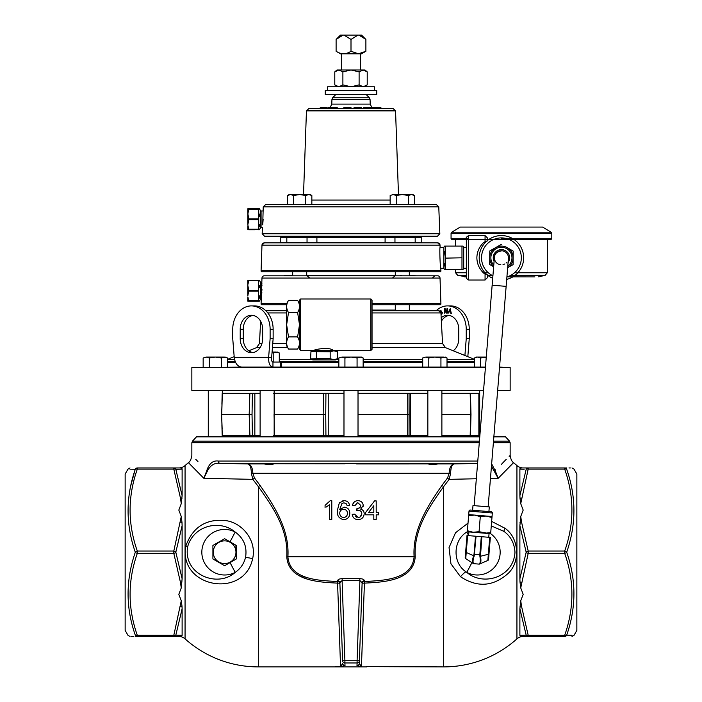 <?xml version="1.0" encoding="UTF-8"?>
<svg xmlns="http://www.w3.org/2000/svg" width="702" height="702" viewBox="0 0 702 702"><rect width="100%" height="100%" fill="white"/><g stroke="black" fill="none" stroke-linecap="round" stroke-linejoin="round"><path stroke-width="1.05" d="M500.859 264.794A7.02 7.02 94.7 0 1 494.427 257.23A7.02 7.02 94.7 0 1 502 250.798A7.02 7.02 94.7 0 1 508.423 258.371A7.02 7.02 94.7 0 0 502 250.798C493.269 252.044 494.699 257.731 494.427 257.222L492.146 285.223L506.142 286.363L508.423 258.371M466.339 276.834L457.695 275.324L455.554 272.762L466.339 272.762M483.274 272.762L488.302 272.762M457.695 275.324L466.339 275.324M483.968 242.532L483.687 242.444C479.247 246.771 476.974 251.895 476.877 257.801C476.974 251.895 479.247 246.771 483.687 242.444L484.573 242.594L485.064 241.365L485.064 235.574L468.664 235.574L468.664 280.028L485.064 280.028L485.064 274.228L487.162 274.526L487.39 275.324L491.988 275.324M252.939 315.391A14.04 11.214 -90 0 0 243.234 329.308L243.234 338.671A14.04 11.214 -90 0 0 252.939 352.579M240.216 338.671A14.04 11.214 -90 0 0 251.43 352.711A14.04 11.214 -90 0 0 262.645 338.671L262.645 329.308A14.04 11.214 -90 0 0 251.43 315.259A14.04 11.214 -90 0 0 240.216 329.308L240.216 338.671L243.234 338.671M441.189 317.743A14.04 11.214 90 0 1 447.551 315.259A14.04 11.214 90 0 1 458.766 329.308L458.766 338.671A14.04 11.214 90 0 1 453.229 350.781M247.832 301.167L248.71 301.255L248.71 300.693L248.71 301.255L258.494 301.255L258.494 300.693L258.494 301.255L248.71 301.255L247.832 297.165L247.832 301.167L248.552 301.149M254.896 229.765L248.771 229.765L254.896 229.765M235.96 552.22A11.346 11.346 0 0 0 224.614 540.865A11.346 11.346 0 0 0 213.268 552.22A11.346 11.346 0 0 0 224.614 563.566A11.346 11.346 0 0 0 235.96 552.22M235.898 545.217L236.32 558.967L236.32 545.463L224.614 538.706L212.908 545.463L212.908 552.22L212.908 545.463M337.565 351.807L337.565 358.669L335.424 359.915L312.732 359.915L310.582 358.669L310.96 351.579L330.177 351.807L333.871 350.763L337.565 351.807L335.424 350.561L312.732 350.561L310.96 351.579M337.565 358.669L333.871 359.714L330.177 358.669L310.96 358.897M315.9 349.772L313.961 350.465C313.382 349.719 327.764 346.814 332.537 349.859L331.704 349.596M327.211 348.604L326.772 348.552M325.403 348.429L322.165 348.473M286.627 324.719L286.627 303.668L288.513 300.395C286.047 304.457 286.047 308.511 288.513 312.557L286.635 324.719L286.627 345.77L288.513 349.043C286.047 344.998 286.047 340.944 288.513 336.881L286.635 324.719M299.508 303.668L297.622 300.395C300.096 304.44 300.096 308.494 297.622 312.557L299.5 324.719L297.622 336.881C300.096 340.926 300.096 344.98 297.622 349.043L288.513 349.043M300.667 298.973L300.667 350.465L299.508 349.306L299.508 300.131L300.667 298.973L370.884 298.973L372.042 300.131L372.042 349.306L370.884 350.465L370.884 298.973M334.187 350.561L370.884 350.465M300.667 350.465L313.961 350.561M258.564 208.722L258.564 209.284L248.771 209.284L248.771 208.722L247.894 213.987L248.824 218.831L258.52 218.831L258.722 209.301L258.722 229.668L258.52 219.665L248.824 219.665L247.894 224.508L247.894 208.722L258.564 208.722L258.722 209.301L258.722 208.827M259.301 226.799L259.494 224.394M248.06 223.297L248.657 219.577L248.06 215.189M263.145 219.243C263.145 208.371 263.145 208.371 263.145 219.243L262.723 224.859C262.311 228.378 262.311 228.378 262.723 224.859L263.232 206.836L265.575 204.589L436.425 204.589L438.768 206.836L263.232 206.836M359.108 84.898L363.162 86.776L367.216 84.898L367.216 71.867L363.162 69.998L359.108 71.867L359.108 84.898L351 86.776L374.403 86.776L374.403 90.514M351 94.603L376.746 94.603L376.746 90.514L325.254 90.514L325.254 94.603L351 94.603M357.994 35.1L351 39.444L351 51.281L358.45 53.8L365.891 51.281L361.486 53.826L340.514 53.826L336.109 51.281L336.109 39.444L343.094 35.1L361.548 35.1L365.891 39.444L358.906 35.1M506.888 262.215A7.02 7.02 94.7 0 1 506.054 263.083M504.65 264.04A7.02 7.02 94.7 0 1 503.001 264.645M372.042 303.536L440.909 303.536L440.022 278.071L261.978 278.071L261.091 303.536A2.343 2.343 0 0 0 261.381 304.738L286.627 304.738M292.673 275.526L284.521 275.526A2.343 2.343 0 0 1 283.406 275.807M440.909 303.536A2.343 2.343 0 0 1 440.619 304.738L372.042 304.738M440.022 278.071A2.343 2.343 0 0 0 437.679 275.807L264.321 275.807A2.343 2.343 0 0 0 261.978 278.071M409.327 275.807L409.327 271.806L409.327 275.526L416.76 275.807M306.967 242.874L292.673 242.594M440.821 268.217L440.909 270.595A2.343 2.343 90 0 1 440.619 271.806L261.381 271.806A2.343 2.343 -90 0 1 261.091 270.595L261.978 245.138A2.343 2.343 90 0 1 264.321 242.874L437.679 242.874L440.022 245.138L261.978 245.138L261.091 270.595L440.909 270.595L440.821 268.217L443.883 268.322L444.568 269.498L445.612 269.498L445.612 246.095L444.568 246.095L443.883 247.279L443.883 268.322L440.821 268.217C440.189 268.857 439.417 246.797 440.101 247.411L443.883 247.279L440.101 247.411L440.022 245.138A2.343 2.343 -90 0 0 437.679 242.874L394.638 242.874M280.782 237.355L421.218 237.355L421.218 242.594L280.782 242.594L280.782 237.355L280.782 242.594M286.82 237.355L286.82 242.594M463.706 247.279L466.339 247.367L466.339 268.225L466.339 247.367L463.706 247.279L463.706 268.322L463.022 269.498L461.977 269.498L461.977 246.095L463.022 246.095L463.706 247.279L463.022 246.095M466.339 268.225L463.706 268.322L463.022 269.498M444.568 251.728L445.472 257.38M461.977 257.801L445.507 258.125M444.568 263.425L445.524 269.226M493.243 257.757A8.178 8.178 -85.3 0 0 494.085 261.416A8.178 8.178 -85.3 0 1 501.474 249.614A8.178 8.178 -85.3 0 1 508.081 262.557A8.178 8.178 -85.3 0 0 509.608 257.845M493.673 266.558A11.706 11.706 94.7 0 1 501.491 246.095A11.706 11.706 94.7 0 1 507.669 267.699A11.706 11.706 -85.3 0 0 513.127 257.862L513.092 264.619L507.221 267.962L513.092 264.619L513.127 257.862A11.706 11.706 -85.3 0 0 507.335 247.701L513.171 251.105L513.127 257.862L513.171 251.105L507.335 247.701M485.863 273.666A22.227 22.227 -85.3 0 0 492.716 278.246A22.227 22.227 94.7 0 1 501.43 235.574A22.227 22.227 94.7 0 1 523.657 257.801A22.227 22.227 -85.3 0 0 506.888 236.249M510.354 237.443A22.227 22.227 94.7 0 1 506.712 279.387A22.227 22.227 -85.3 0 0 510.038 237.302A22.227 22.227 -85.3 0 0 485.863 241.927M468.664 257.801L468.664 280.028C464.548 277.369 467.005 277.527 466.339 277.597L466.339 237.996C467.005 238.066 464.548 238.232 468.664 235.574M479.203 257.555L479.203 258.038M507.028 276.895L534.889 276.895L507.028 276.895M516.707 272.762L547.306 272.762L547.306 239.452L455.554 239.452L501.43 239.452L455.554 239.452L455.554 246.095M501.43 227.071L542.62 227.071L460.24 227.071L451.772 232.195L551.088 232.195L551.798 233.459L451.061 233.459L451.061 238.706L468.664 238.706M514.557 272.762L515.347 272.762M510.872 275.324L545.164 275.324L510.872 275.324M285.24 242.874L264.321 242.874L261.978 245.138M311.96 242.874L308.52 242.874M417.479 242.594A2.343 2.343 -90 0 0 418.594 242.874L417.479 242.594M249.57 280.212L247.832 280.212L247.832 285.477L248.754 290.312L258.45 290.312L258.617 291.058L248.754 291.154L248.596 290.409L247.832 295.998L247.832 284.301L248.552 280.791L247.832 280.309L248.71 280.212L248.71 280.774L248.71 280.212L258.494 280.212L258.494 301.255M258.661 280.791L258.45 290.409L248.596 290.409L247.99 286.679M259.231 298.289L259.433 295.884M259.266 301.255L260.503 299.306L260.503 282.169L261.012 282.458L261.328 298.394M261.539 296.455L261.855 292.216M492.041 516.514L491.962 517.558L486.214 516.04L492.041 516.514L492.33 513.004L469.006 511.1L468.717 514.61L486.214 516.04L480.291 516.602L479.062 531.695L489.057 533.555L488.75 537.284M468.594 535.644L468.901 531.905L490.645 533.687L490.724 532.642L484.81 533.204M469.006 511.1A1.158 1.158 0 0 1 470.252 510.038L491.268 511.758A1.158 1.158 0 0 1 492.33 513.004M472.604 510.231L472.99 505.563L489.294 506.897L488.917 511.565M308.792 108.626L393.208 108.626L395.551 110.881L306.449 110.881L308.792 108.626M351 236.179L264.496 236.179L262.162 233.748L439.838 233.748L437.504 236.179L351 236.179M321.191 236.179L319.787 237.355M409.327 310.714L409.327 304.738L409.327 310.714M479.677 435.696L470.463 435.696L470.989 414.496L470.463 393.304L479.677 393.304M260.117 393.304L252.395 393.304L252.036 414.496L252.395 435.696L260.117 435.696M343.98 393.304L325.93 393.304L325.737 414.496L323.139 414.496L323.587 393.304L274.157 393.304M427.843 393.304L409.047 393.304L409.047 435.696L409.126 414.496L407.748 414.496L407.713 393.304L358.02 393.304M271.648 357.388L268.629 357.388L270.121 338.671L273.139 338.671L271.648 357.388C271.305 360.231 271.744 361.793 272.955 362.074L281.177 362.074L281.177 367.093M395.287 310.073L387.794 310.073L387.794 310.714M378.273 310.073L385.924 310.073L385.924 310.714L378.273 310.714L378.273 310.073L377.281 310.073L377.281 310.714M485.424 367.523L191.848 367.523L243.366 367.093M272.955 362.074L272.955 367.093L485.459 367.093M497.639 390.496L510.152 390.496L510.152 367.523L499.517 367.523M191.848 367.523L191.848 390.496L483.546 390.496M265.804 310.714L286.627 310.714M222.157 399.894L221.621 414.496L222.157 429.106M490.628 533.687A22.78 22.78 0 0 1 500.166 552.22A22.78 22.78 0 0 1 466.812 572.393L471.928 562.627M520.735 636.477L519.998 635.872A2.325 2.308 90 0 0 521.542 636.477L520.735 636.477L519.884 635.292L526.184 635.161L519.884 635.292L519.884 608.757L526.184 635.161A2.325 2.229 90 0 0 528.194 636.477L520.735 636.477M524.157 469.234L519.884 469.147L519.884 495.682L526.184 469.269A2.325 2.229 90 0 1 528.194 467.953L521.542 467.953A2.325 2.308 90 0 0 519.998 468.559L520.735 467.953L521.542 467.953L519.998 468.559L520.735 467.953L564.689 467.953C574.315 467.953 574.315 467.953 564.689 467.953L564.689 469.12L528.194 469.12L520.735 503.667L523.183 510.082L520.735 516.505L521.542 522.077L528.194 551.052A2.325 1.114 161.6 0 0 526.184 552.22L519.884 525.684L519.884 578.755L526.184 552.22A2.325 1.114 18.4 0 0 528.194 553.378L520.735 587.925L523.183 594.348L520.735 600.763L521.542 606.335L528.194 635.31A2.325 1.114 161.6 0 1 526.184 635.161M523.183 467.953A9.363 9.363 0 0 1 516.935 465.566A109.749 109.749 0 0 0 513.557 462.662L498.166 478.308L490.452 478.466M523.183 636.477A9.363 9.363 0 0 0 516.935 638.864L516.935 465.566M476.342 478.755L449.175 479.352L443.673 486.574C430.387 505.186 413.417 528.922 415.224 556.8C413.425 581.028 382.888 582.16 364.417 583.125L361.442 666.619L356.993 665.636L357.09 662.969L344.91 662.969L345.007 665.636L340.558 666.619L337.583 583.125C319.041 582.169 288.522 580.966 286.776 556.8C288.583 528.948 271.665 505.256 258.327 486.574L252.825 479.352L203.834 478.308L188.443 462.662A109.749 109.749 0 0 0 185.065 465.566A9.363 9.363 0 0 1 178.817 467.953M177.843 635.196L175.816 635.161A2.325 1.114 -161.6 0 1 173.806 635.31L181.265 600.763L178.817 594.34L181.265 587.925L180.458 582.362L173.806 553.378A2.325 1.114 -18.4 0 0 175.816 552.22A2.325 1.114 -161.6 0 0 173.806 551.052L181.265 516.505L178.817 510.082L181.265 503.667L180.458 498.095L173.806 469.12L137.311 469.12L137.311 467.953C127.703 467.953 127.703 467.953 137.311 467.953L181.265 467.953L182.002 468.559A2.325 2.308 -90 0 0 180.458 467.953L182.002 468.559L180.458 467.953L181.265 467.953M135.302 635.161A2.325 2.229 90 0 0 137.311 636.477L137.311 635.31A2.325 1.114 161.6 0 1 135.302 635.161C125.667 635.354 125.667 635.354 135.302 635.161C125.676 607.809 125.676 580.159 135.302 552.22C125.676 524.666 125.676 497.016 135.302 469.269A2.325 1.114 -161.6 0 1 137.311 469.12C127.694 496.498 127.694 523.815 137.311 551.052L173.806 551.052L173.806 553.378L137.311 553.378C127.694 580.756 127.694 608.072 137.311 635.31L173.806 635.31L173.806 636.477L180.458 636.477A2.325 2.308 90 0 0 182.002 635.872L181.265 636.477L180.458 636.477L182.002 635.872L181.265 636.477L137.311 636.477C127.685 636.477 127.685 636.477 137.311 636.477L136.864 636.477M477.597 463.355L220.112 463.355C214.496 462.618 210.205 465.294 207.265 471.375L203.834 478.308L206.616 471.13C187.153 450.175 187.153 450.175 206.616 471.13C208.959 463.689 212.838 460.319 218.243 461.03A2.325 1.939 90 0 0 220.112 463.355L247.894 463.943C250.912 464.575 252.571 467.699 252.86 473.297L254.414 477.878L259.942 485.249A2.325 1.141 -35.9 0 1 258.327 486.574L258.327 666.9A109.749 109.749 0 0 1 185.065 638.864A9.363 9.363 0 0 0 178.817 636.477M230.054 541.839L235.188 532.046C219.665 519.068 193.541 525.596 187.688 546.612C182.748 574.482 217.602 588.346 235.188 572.393A22.78 22.78 0 0 1 201.834 552.22A22.78 22.78 0 0 1 235.188 532.046C243.787 538.276 247.244 546.7 245.568 557.327C243.963 563.697 240.505 568.725 235.188 572.393L230.054 562.592L224.614 565.724L212.908 558.967L212.908 553.843M185.855 545.91C192.69 527.29 205.695 518.822 224.859 520.507C241.786 522.086 256.993 540.207 252.632 558.625C244.191 599.385 178.132 587.618 185.855 545.91A9.363 1.15 12.7 0 1 187.688 546.612M491.277 525.903L503.896 531.37C510.696 536.196 514.39 543.146 514.978 552.22C513.688 577.079 483.546 586.732 466.812 572.393L465.944 571.761C452.334 562.899 452.904 540.329 466.812 532.046A22.78 22.78 0 0 1 467.321 531.783L473.148 532.256L479.062 531.695M491.646 521.41L505.028 528.29C519.524 538.285 520.682 563.364 506.941 574.447C492.348 586.688 476.869 587.451 460.521 576.719L450.947 563.811L449.052 547.569L455.519 532.757L468.023 523.122M467.33 531.625L466.812 532.046L468.611 535.477M479.282 442.734L191.848 442.734L192.471 441.137L196.472 436.855L479.764 436.855M493.848 436.855L505.528 436.855L509.529 441.137L493.506 441.137M566.698 552.22A2.325 1.114 161.6 0 1 564.689 553.378L528.194 553.378L528.194 551.052L564.689 551.052C574.306 523.815 574.306 496.498 564.689 469.12A2.325 1.114 161.6 0 1 566.698 469.269C576.333 469.076 576.333 469.076 566.698 469.269C576.316 496.7 576.316 524.35 566.698 552.22C576.316 579.826 576.316 607.476 566.698 635.161C576.316 635.354 576.316 635.354 566.698 635.161A2.325 1.114 -161.6 0 1 564.689 635.31C574.297 607.906 574.297 580.598 564.689 553.378L564.689 551.052A2.325 1.114 -161.6 0 1 566.698 552.22M260.916 463.724L345.086 463.776M261.223 463.776L264.18 463.943C269.919 464.935 272.946 464.935 273.253 463.943L273.35 464.031M491.646 463.838L495.384 471.13C514.847 450.175 514.847 450.175 495.384 471.13L498.166 478.308L491.453 466.216M493.374 442.734L510.152 442.734L510.152 455.44L509.169 456.397M506.23 459.327L504.097 461.521M503.931 461.697L501.526 464.241M495.375 471.077L495.094 469.515M203.834 478.308L240.997 479.089M342.594 660.722L344.91 660.722L344.91 662.969A2.325 2.317 178 0 1 342.594 660.722L339.873 582.739L342.111 580.519L342.207 578.641L359.793 578.641L359.889 580.519L342.111 580.519L344.91 660.722L357.09 660.722L359.889 580.519L362.127 582.739L359.31 663.39L362.127 582.739A2.325 2.15 -178 0 1 364.347 580.677L364.338 581.537C382.116 580.44 411.942 580.256 414.101 556.897C412.293 528.703 428.869 504.378 442.058 485.249A2.325 1.141 35.9 0 0 443.673 486.574L443.673 666.9A109.749 109.749 0 0 0 516.935 638.864M129.993 467.953L127.983 469.12L125.149 474.026L125.149 630.405L127.983 635.31L129.993 636.477M572.007 636.477L574.017 635.31L576.851 630.405L576.851 474.026L574.017 469.12L572.007 467.953M428.65 464.031L428.746 463.943C429.054 464.935 432.072 464.935 437.82 463.943L441.084 463.724M438.513 463.917L356.607 463.943M212.908 552.22L212.908 558.967L224.614 565.724L235.898 559.213M230.782 562.17L230.054 562.592M572.016 635.266L566.698 635.161A2.325 2.229 90 0 1 564.689 636.477C574.297 636.477 574.297 636.477 564.689 636.477L528.194 636.477L528.194 635.31L564.689 635.31L564.689 636.477M137.311 467.953A2.325 2.229 90 0 0 135.302 469.269C125.684 469.076 125.684 469.076 135.302 469.269L129.984 469.164M134.837 470.682L130.73 485.819M326.237 507.028L329.396 504.808L329.396 519.401L331.792 519.401L331.792 500.675L330.247 500.675L325.079 505.352L330.247 500.675M442.058 485.249L447.586 477.878L449.14 473.297C449.429 467.699 451.088 464.575 454.106 463.943L477.588 463.443M259.942 485.249C273.175 504.448 289.707 528.729 287.899 556.897C290.005 580.194 319.831 580.449 337.662 581.537L337.583 583.125A2.325 0.623 -2 0 1 339.9 583.678A2.325 2.22 -2 0 0 337.662 581.537M342.804 500.789L344.155 500.675L339.356 502.799L337.32 510.635C336.934 515.794 339.119 518.796 343.883 519.638L342.322 519.471M349.561 505.475L347.157 505.712L349.561 505.475C349.061 502.421 347.262 500.816 344.155 500.675M346.577 504.168L347.157 505.712M343.998 502.834L341.953 503.387L343.998 502.834L346.297 503.799M349.719 512.083L349.798 513.232C349.657 509.617 347.806 507.599 344.27 507.16L339.715 509.626L341.953 503.387M345.717 519.375L343.883 519.638C347.639 519.243 349.614 517.102 349.798 513.232M337.522 513.513L337.32 510.635M352.202 514.355L354.598 514.118L352.202 514.355C352.711 517.672 354.659 519.436 358.029 519.638C361.749 519.419 363.812 517.453 364.206 513.767C364.171 511.363 362.995 509.819 360.688 509.143L362.048 509.67M355.668 516.532L356.739 517.251M360.214 516.9L361.802 513.75C361.644 516.067 360.416 517.313 358.108 517.479L354.598 514.118M360.714 506.432L360.846 505.51C360.565 507.432 359.398 508.388 357.336 508.38L356.739 510.521L356.985 508.353L357.95 508.345M358.599 508.213L360.6 506.739M354.843 505.712L352.439 505.475L354.843 505.712L357.458 502.869M357.371 502.886L356.405 503.211M352.711 504.396L354.238 501.991M361.705 508.546L360.688 509.143L363.241 505.431L363.145 506.335M362.583 510.038L364.057 512.425M131.204 636.477L131.643 636.477M132.16 636.477L133.696 636.477M135.188 636.477L136.425 636.477M570.349 467.953L568.962 467.953M566.812 467.953L565.575 467.953M565.136 467.953L564.689 467.953A2.325 2.229 90 0 1 566.698 469.269M366.602 666.619L443.673 666.9M345.007 665.636A2.325 2.317 178 0 1 342.69 663.39L340.558 666.619L335.398 666.9L366.602 666.9L258.327 666.9M299.517 575.894L306.326 578.72M342.207 578.641C339.382 578.79 337.864 579.466 337.653 580.677A2.325 2.15 -2 0 1 339.873 582.739L340.365 581.291M364.347 580.677C364.136 579.466 362.618 578.79 359.793 578.641M509.459 466.532L513.557 462.662C511.942 461.767 510.81 459.362 510.152 455.44L510.152 455.44M197.929 461.547L195.788 459.345M362.1 583.678A2.325 2.22 -178 0 1 364.338 581.537L364.417 583.125A2.325 0.623 2 0 0 362.1 583.678L359.31 663.39L361.442 666.619M175.816 469.269A2.325 2.229 -90 0 0 173.806 467.953L173.806 469.12A2.325 1.114 -18.4 0 1 175.816 469.269L182.116 495.682L182.116 469.147L175.816 469.269L182.116 469.147L182.002 468.559M175.816 635.161L182.116 635.292L182.116 608.757L175.816 635.161A2.325 2.229 90 0 1 173.806 636.477M175.816 552.22L182.116 578.755L182.116 525.684L175.816 552.22M437.82 463.943L454.106 463.943C451.93 464.566 450.781 467.681 450.64 473.28L449.175 479.352A2.325 1.307 38.8 0 1 447.586 477.878M496.288 475L495.638 472.867M254.414 477.878A2.325 1.307 -38.8 0 1 252.825 479.352L251.36 473.28C251.219 467.681 250.07 464.566 247.894 463.943L264.18 463.943M356.993 665.636A2.325 2.317 2 0 0 359.31 663.39M357.09 662.969A2.325 2.317 2 0 0 359.406 660.722L357.09 660.722L357.09 662.969M362.039 582.063L362.127 582.563M206.616 471.13A2.325 0.491 5.8 0 0 207.265 471.375M495.384 471.13A2.325 0.491 174.2 0 1 494.734 471.375M519.884 495.682L519.998 498.271A2.325 1.158 6.3 0 1 521.542 498.095M519.998 498.271L520.735 503.667M526.184 469.269A2.325 1.114 18.4 0 1 528.194 469.12L528.194 467.953M519.998 468.559L519.884 469.147M519.884 578.755L519.998 581.923A2.325 1.158 6.3 0 0 521.542 582.362M519.998 581.923L520.735 587.925M520.735 516.505L519.884 525.684M521.542 522.077A2.325 1.158 173.7 0 0 519.998 522.507M520.735 600.763L519.884 608.757M521.542 606.335A2.325 1.158 173.7 0 1 519.998 606.159M181.265 503.667L182.116 495.682M180.458 498.095A2.325 1.158 -6.3 0 1 182.002 498.271M182.116 525.684L182.002 522.507A2.325 1.158 -173.7 0 0 180.458 522.077M182.002 522.507L181.265 516.505M181.265 587.925L182.116 578.755M180.458 582.362A2.325 1.158 -6.3 0 0 182.002 581.923M137.311 551.052A2.325 1.114 161.6 0 0 135.302 552.22A2.325 1.114 -161.6 0 0 137.311 553.378L137.311 551.052M182.116 608.757L182.002 606.159A2.325 1.158 -173.7 0 1 180.458 606.335M182.002 606.159L181.265 600.763M182.002 635.872L182.116 635.292M325.079 505.352L325.079 507.572M339.715 513.18C339.9 510.784 341.198 509.494 343.603 509.319C346.051 509.476 347.315 510.802 347.402 513.311C347.367 515.812 346.139 517.207 343.699 517.479C341.19 517.207 339.865 515.777 339.715 513.18M363.241 505.431C362.837 502.395 361.065 500.807 357.915 500.675C354.87 500.842 353.045 502.439 352.439 505.475M357.994 502.834L360.846 505.51M356.739 510.521L358.292 510.257C360.451 510.407 361.618 511.565 361.802 513.75M373.806 519.401L376.202 519.401L376.202 514.838L378.606 514.838L378.606 512.434L376.202 512.434L376.202 500.912L374.526 500.912L365.645 512.434L365.645 514.838L373.806 514.838L373.806 519.401M373.806 512.434L368.603 512.434L373.806 505.694L373.806 512.434M363.153 367.093L357.072 367.093L357.072 357.994L360.117 357.055L363.153 357.994L363.153 367.093M499.552 367.093L510.152 367.523M372.042 310.714L438.592 310.714L440.935 312.934L372.042 312.934M395.287 304.738L395.287 310.714L402.307 310.714M376.948 310.073L376.948 310.714L374.113 310.714L374.113 310.073L376.518 310.073M372.042 310.073L374.113 310.073M385.924 310.073L387.794 310.073M384.95 310.073L384.95 310.714M272.069 352.035L276.246 352.035L279.291 352.974L279.291 362.074M279.291 352.974L277.659 352.035L273.21 352.974L272.025 352.658M273.139 338.671L273.139 329.308A23.403 18.691 -90 0 0 254.449 305.897L251.43 305.897A23.403 18.691 -90 0 0 232.739 329.308L232.739 338.671L234.231 357.388L268.629 357.388C268.462 363.276 269.91 366.514 272.955 367.093L241.576 367.093C237.53 366.523 235.082 363.294 234.231 357.388M270.121 338.671L270.121 329.308A23.403 18.691 -90 0 0 251.43 305.897M273.21 362.074L273.21 352.974M450.052 310.056L449.499 311.311L450.614 311.556L450.351 309.222L450.052 310.056M440.83 312.364L441.242 311.311L440.075 311.24M440.847 312.346L441.286 311.311L440.259 311.118M441.927 314.022L441.023 314.636L442.084 313.057L440.926 312.881M441.97 314.022L442.128 313.057L441.04 312.811M450.351 309.222L450.614 311.556M441.286 311.311L440.303 311.118L441.286 311.311M442.128 313.057L441.093 312.811L442.128 313.057M448.332 312.969L450.201 308.696L451.368 313.654L450.728 312.074L449.306 311.767L448.332 312.969L450.236 308.704M440.242 310.547L439.601 310.942L441.602 311.004L441.532 312.144L442.497 312.802L441.049 315.198M446.218 313.206L444.919 309.371L444.787 313.373L444.445 308.731L445.112 308.661L446.349 312.522L447.034 308.441L447.622 308.371L447.964 313.013L447.253 309.178L446.174 313.215L444.919 309.371M447.578 313.057L447.253 309.178M446.349 312.522L447.077 308.441L447.622 308.38M444.831 313.364L444.489 308.731L445.112 308.661M450.728 312.074L449.306 311.767M450.912 313.54L450.684 312.074M451.368 313.654L450.868 313.54M448.745 313.066L448.288 312.969M436.196 310.714A23.403 18.691 90 0 1 447.551 305.897A23.403 18.691 90 0 1 466.242 329.308L466.242 338.671L464.899 355.493M447.551 305.897L450.57 305.897A23.403 18.691 90 0 1 469.261 329.308L469.261 338.671L466.242 338.671M469.261 338.671L467.822 356.677M441.374 321.279A14.04 11.214 90 0 1 449.061 315.391M425.754 357.055L422.709 357.994L425.754 357.055L428.79 357.994L434.863 357.055L425.754 357.055M440.935 367.093L440.935 357.994L434.863 357.055L443.98 357.055L447.016 357.994L447.016 367.093M447.016 357.994L445.384 357.055L440.935 357.994M422.709 367.093L422.709 357.994M428.79 367.093L428.79 357.994M341.883 357.055L338.847 357.994L341.883 357.055L344.928 357.994L351 357.055L341.883 357.055M357.072 357.994L351 357.055L361.521 357.055L363.153 357.994M338.847 367.093L338.847 357.994M344.928 367.093L344.928 357.994M486.275 357.055L476.175 357.055L474.543 357.994L477.579 357.055L480.616 357.994L486.697 357.055M474.543 367.093L474.543 357.994M480.616 367.093L480.616 357.994M206.195 357.055L203.159 357.994L206.195 357.055L209.231 357.994L215.303 357.055L206.195 357.055M221.384 367.093L221.384 357.994L215.303 357.055L224.421 357.055L227.457 357.994L227.457 367.093M227.457 357.994L225.825 357.055L221.384 357.994M203.159 367.093L203.159 357.994M209.231 367.093L209.231 357.994M273.587 435.696L343.98 435.696M222.938 435.696L252.395 435.696M441.883 435.696L470.182 435.696L470.682 414.496L470.182 393.304L441.883 393.304M427.843 435.696L407.713 435.696L407.748 414.496L358.02 414.496M358.02 435.696L407.713 435.696M249.886 393.357L222.323 393.304L221.735 414.496L249.175 414.496L249.886 393.357L222.341 393.357M221.621 414.496L222.323 436.855M249.93 435.696L249.175 414.496L252.036 414.496M273.587 393.304L274.579 393.357L274.377 414.496L323.139 414.496L323.587 435.696M274.052 414.496L274.535 435.696M252.395 393.304L249.93 393.304M325.737 414.496L325.93 435.696M325.93 393.304L323.587 393.304M409.126 414.496L409.047 393.304L407.713 393.304M470.243 414.496L441.883 414.496M222.323 390.496L222.323 393.304L222.938 393.304M315.839 236.179A2.343 1.22 -90 0 1 316.892 237.355L316.918 242.594M386.161 236.179A2.343 1.22 -90 0 0 385.108 237.355L385.082 242.594M351 204.589L311.846 204.589L311.846 195.489L308.81 194.551L305.774 195.489L305.774 204.589M382.213 237.355L380.809 236.179M367.339 107.45L366.663 108.626L362.048 108.626L361.372 107.45M363.724 108.626L364.303 107.45L363.812 107.45M371.016 108.626L370.48 108.626M370.086 108.626L367.041 108.626L367.62 107.45L369.726 107.45L370.086 108.626M351.518 108.626L350.851 107.45L351.614 108.626L327.676 108.626M321.621 107.45L321.99 108.626L320.059 108.626L320.814 107.45L327.123 107.45L326.448 108.626M337.32 108.626L338.496 108.626M346.832 108.626L346.902 107.45L344.191 107.45M344.103 107.45L342.83 108.626M325.86 108.626L326.491 108.626M337.276 108.626L336.951 107.45L328.22 107.45M361.679 108.626L361.205 107.45L354.694 107.45L354.808 108.626L354.185 108.626M358.029 107.45L358.74 107.45L358.889 108.626L357.213 108.626L357.871 107.45M381.423 108.626L380.774 107.45M380.844 108.626L372.306 108.626L371.63 107.45M328.94 108.626L329.343 107.45M332.608 108.626L332.072 107.45M330.87 108.626L331.265 107.45M350.851 107.45L346.902 107.45M354.694 107.45L353.589 108.626M360.012 108.626L359.529 107.45M355.668 108.626L356.177 107.45M370.437 107.45L369.726 107.45M368.023 107.45L364.303 107.45M372.218 108.626L371.718 107.45L370.919 107.45M380.405 107.45L371.718 107.45M380.3 108.626L379.782 107.45M375.588 108.626L376.018 107.45M373.587 108.626L374.096 107.45M480.361 554.826L479.817 554.782L481.291 536.679L481.844 536.723L480.484 556.274L479.922 556.432L479.817 554.782L474.026 554.308L475.508 536.205L476.053 536.249L474.201 555.966L466.242 552.483L465.733 558.634A1.158 1.158 0 0 1 465.207 557.572L467.005 535.512L467.62 535.565L466.242 552.483L465.628 552.43M474.201 555.966C472.894 559.977 472.692 562.495 473.587 563.522A1.158 1.088 122.8 0 1 473.051 563.355C472.051 562.337 472.262 559.792 473.674 555.721L474.026 554.308M473.587 563.522L473.815 563.68A1.158 1.158 0 0 1 473.28 563.504L465.733 558.634M488.952 554.334L490.338 537.416L489.724 537.363L488.346 554.282L488.952 554.334L488.539 559.476A1.158 1.158 0 0 1 487.837 560.442L488.346 554.282L480.484 556.274C481.221 560.521 481.01 563.065 479.861 563.908A1.158 1.088 -113.5 0 1 479.299 563.987C480.352 563.118 480.563 560.6 479.922 556.432M487.837 560.442L479.615 564.022A1.158 1.158 0 0 1 479.054 564.11L479.299 563.987M479.615 564.022A1.158 1.158 0 0 1 479.054 564.11L473.815 563.68A1.158 1.158 0 0 1 473.28 563.504M475.508 536.205L467.62 535.565M481.291 536.679L476.053 536.249M489.724 537.363L481.844 536.723M467.313 531.783L467.4 530.738L473.148 532.256M480.291 516.602L474.552 515.084L468.629 515.654L467.4 530.738M468.629 515.654L468.717 514.61M491.962 517.558L490.724 532.642M247.99 297.2L248.552 300.684M258.494 280.774L248.552 280.791M259.24 287.855L259.433 285.582M258.617 291.058L258.617 290.409M258.661 300.684L258.45 291.154L248.754 291.154L247.99 294.787M256.405 280.212L254.835 280.212M258.494 280.212L256.59 280.212M251.237 280.212L249.763 280.212M261.943 290.233L261.969 289.057M261.96 285.968L261.934 284.88M261.899 283.854L261.855 282.924M387.908 242.594A2.343 1.299 -90 0 0 388.522 242.874M313.952 242.594A2.343 1.307 -90 0 1 313.329 242.874L306.713 242.874M295.805 242.594A2.343 1.939 -90 0 1 294.875 242.874M267.164 242.874L291.514 242.874M466.339 276.895L464.276 276.834M506.712 279.387A22.227 22.227 -85.3 0 0 523.657 257.801A22.227 22.227 94.7 0 1 506.888 279.343M476.877 257.801C476.974 263.706 479.247 268.822 483.687 273.157C479.247 268.822 476.974 263.706 476.877 257.801M485.064 274.228L484.573 272.999L483.687 273.157L485.731 273.534M484.441 272.999L483.687 273.157M483.687 242.444L485.731 242.058M485.064 241.365L487.162 241.067L487.39 240.277A2.325 2.325 -85.3 0 0 487.407 240.558A2.325 2.325 -85.3 0 1 487.39 240.277L487.39 240.277M493.646 266.804L489.689 264.487L489.768 250.974L501.5 244.287M445.612 246.095L461.977 246.095M445.612 269.498L461.977 269.498M400.333 275.526L402.062 275.807M395.287 275.526L306.713 275.526M319.717 275.807A2.343 1.123 -82.9 0 0 319.779 275.526L314.215 275.526A2.343 1.299 -90 0 1 313.601 275.807M388.548 275.807A2.343 1.299 -90 0 1 387.925 275.526L382.379 275.526A2.343 1.132 -97.1 0 0 382.432 275.807M311.846 195.489L310.223 194.551L289.171 194.551L287.548 195.489L290.584 194.551L293.62 195.489L299.693 194.551L305.774 195.489M408.38 204.589L408.38 195.489L402.307 194.551L393.19 194.551L396.226 195.489L402.307 194.551L411.416 194.551L414.452 195.489L414.452 204.589L414.452 195.489L411.451 194.551M393.19 194.551L390.154 195.489L393.19 194.551M408.38 195.489L411.416 194.551M390.154 204.589L390.154 195.489M396.226 204.589L396.226 195.489M293.62 204.589L293.62 195.489M287.548 204.589L287.548 195.489M290.584 194.551L289.171 194.551M365.891 51.281L365.891 39.444M351 51.281C346.007 54.519 341.049 54.519 336.109 51.281M351 39.444L344.006 35.1M341.216 35.583L341.69 35.407M360.31 35.407L360.784 35.583M362.601 36.609L364.285 37.934M336.109 39.444L340.452 35.1L343.094 35.1M359.108 71.867L351 69.998L342.892 71.867L338.838 69.998L334.784 71.867L334.784 84.898L338.838 86.776L342.892 84.898L342.892 71.867M327.597 90.514L327.597 86.776L351 86.776L342.892 84.898M367.216 71.867L365.04 69.998L336.96 69.998L334.784 71.867M247.894 229.677L248.613 229.668L247.894 225.675L247.894 229.677L248.771 229.765L248.771 229.203L248.771 229.765L247.894 229.677M248.06 225.711L248.613 229.194M248.613 209.301L248.771 208.722M259.301 216.365L259.494 214.092M258.722 229.194L258.564 229.765M248.657 219.577L258.52 219.665L258.678 218.919L248.824 218.919L248.657 219.577M298.991 339.882L297.622 336.881L288.513 336.881M297.622 300.395L288.513 300.395M297.622 312.557L288.513 312.557M330.177 351.807L330.177 358.669M316.681 351.807L316.681 358.669M259.336 229.765L260.574 227.817L260.574 210.679L261.074 210.969L261.074 227.518L262.408 227.518L262.162 233.748M261.091 303.536L286.706 303.536M307.037 237.355L307.037 242.594M507.783 266.207A10.539 10.539 -85.3 0 0 501.491 247.253A10.539 10.539 -85.3 0 0 493.787 265.066M506.914 276.93A19.902 19.902 -85.3 0 0 501.43 237.899A19.902 19.902 -85.3 0 0 492.918 275.789M507.256 276.834L531.844 276.895M501.43 238.706L551.798 238.706L551.061 239.452L513.969 239.452M331.949 99.307L331.783 104.107L370.217 104.107L370.051 99.307L331.949 99.307L332.634 97.736L369.366 97.736L366.233 94.603M311.846 200.07L390.154 200.07M280.317 367.093L280.317 362.074M372.042 343.55L442.541 343.55L445.463 347.639L372.042 347.639M299.508 347.639L298.429 347.639M287.706 347.639L272.42 347.639M260.056 347.639L256.537 347.639L248.771 350.781M227.457 359.512L234.582 359.512M279.291 359.512L312.021 359.512M336.126 359.512L338.847 359.512M363.153 362.653L422.709 362.653M447.016 362.653L474.543 362.653M338.847 361.556L279.291 361.556M235.223 361.556L227.457 361.556M227.457 362.653L235.714 362.653M281.177 362.653L338.847 362.653M286.627 312.934L267.804 312.934M260.626 321.279L259.459 343.55L261.943 343.55M272.753 343.55L286.627 343.55M245.568 557.327A9.363 0.614 -168 0 1 252.632 558.625M465.944 571.761A9.363 2.378 -51.1 0 0 460.521 576.719M503.896 531.37A9.363 3.291 129.3 0 1 505.028 528.29M192.471 441.137L479.413 441.137M218.243 461.03L477.79 461.03M450.64 473.28L251.36 473.28M286.776 556.8L415.224 556.8M335.398 666.619L340.558 666.619M185.065 465.566L185.065 638.864M363.153 359.512L422.709 359.512M447.016 359.512L474.543 359.512M474.543 361.556L447.016 361.556M422.709 361.556L363.153 361.556M270.121 329.308L273.139 329.308M469.261 329.308L466.242 329.308M222.341 435.644L249.886 435.644M274.579 393.357L323.534 393.357M274.579 435.644L323.534 435.644M254.844 393.304L254.844 435.696M358.02 393.357L407.669 393.357M358.02 435.644L407.669 435.644M328.246 393.304L328.246 435.696M441.883 393.357L470.164 393.357M441.883 435.644L470.164 435.644M410.345 393.304L410.345 435.696M478.861 435.696L478.861 393.304M373.596 108.608L374.254 107.45M248.71 280.774L247.99 284.266M248.71 300.693L258.494 300.693M394.963 237.355L394.963 242.594M248.771 229.203L258.564 229.203M248.771 209.284L248.06 212.776M240.216 329.308L243.234 329.308M341.663 69.998L341.663 53.826M292.673 237.355L292.673 236.179M409.327 237.355L409.327 236.179M395.287 237.355L395.287 236.179M488.144 506.8L506.142 286.363M306.713 275.807L306.713 271.806M443.883 247.279L444.568 246.095M542.62 227.071L551.088 232.195M551.798 238.706L551.798 233.459M538.583 276.834L545.164 275.324L547.306 272.762M440.909 270.595L440.619 271.806M370.217 104.107L371.806 107.45M335.767 94.603L332.634 97.736M306.449 110.881L303.527 194.551M234.178 356.677L227.457 359.389M274.157 436.855L274.157 390.496M358.02 436.855L358.02 390.496M441.883 436.855L441.883 390.496M510.152 442.734L509.529 441.137M191.848 442.734L191.848 455.44C191.19 459.362 190.058 461.767 188.443 462.662M427.843 436.855L427.843 390.496M343.98 436.855L343.98 390.496M479.677 436.855L479.677 390.496M208.283 436.855L208.283 390.496M260.117 436.855L260.117 390.496M440.935 312.934L442.541 343.55M445.463 347.639L474.543 359.389M256.537 347.639L259.459 343.55M221.893 404.282L222.201 393.304M221.893 424.719L222.201 435.696M438.768 206.836L439.838 233.748M285.345 237.355L283.318 236.179M416.435 237.355L416.532 236.179M395.551 110.881L398.473 194.551M331.783 104.107L330.194 107.45M319.726 108.626L320.402 107.45M337.785 108.626L337.109 107.45M353.51 108.626L354.185 107.45M363.057 108.626L363.733 107.45M370.051 99.307L369.366 97.736M260.503 299.306L261.012 299.008M260.503 282.169L259.266 280.212M261.828 282.458L261.012 282.458M261.091 270.595L261.381 271.806M455.554 272.762L455.554 269.498M451.061 238.706L451.798 239.452L468.664 239.452M487.39 239.452L488.89 239.452M451.772 232.195L451.061 233.459M485.064 280.028L487.39 277.702L487.39 275.026M485.064 235.574L487.39 237.89L487.39 240.575M443.883 268.322L444.568 269.498M415.18 237.355L415.18 242.594M395.287 275.807L395.287 271.806M292.673 275.807L292.673 271.806M309.468 277.86L307.143 275.807M432.502 277.948L434.836 275.807M392.708 277.86L395.033 275.807M474.14 505.659L492.146 285.223M306.713 237.355L306.713 236.179M412.829 194.551L414.452 195.489M360.337 69.998L360.337 53.826M365.04 86.776L367.216 84.898M336.96 86.776L334.784 84.898M262.723 210.969L261.074 210.969M260.574 210.679L259.336 208.722M260.574 227.817L261.074 227.518M299.508 345.77L297.622 349.043"/></g></svg>
